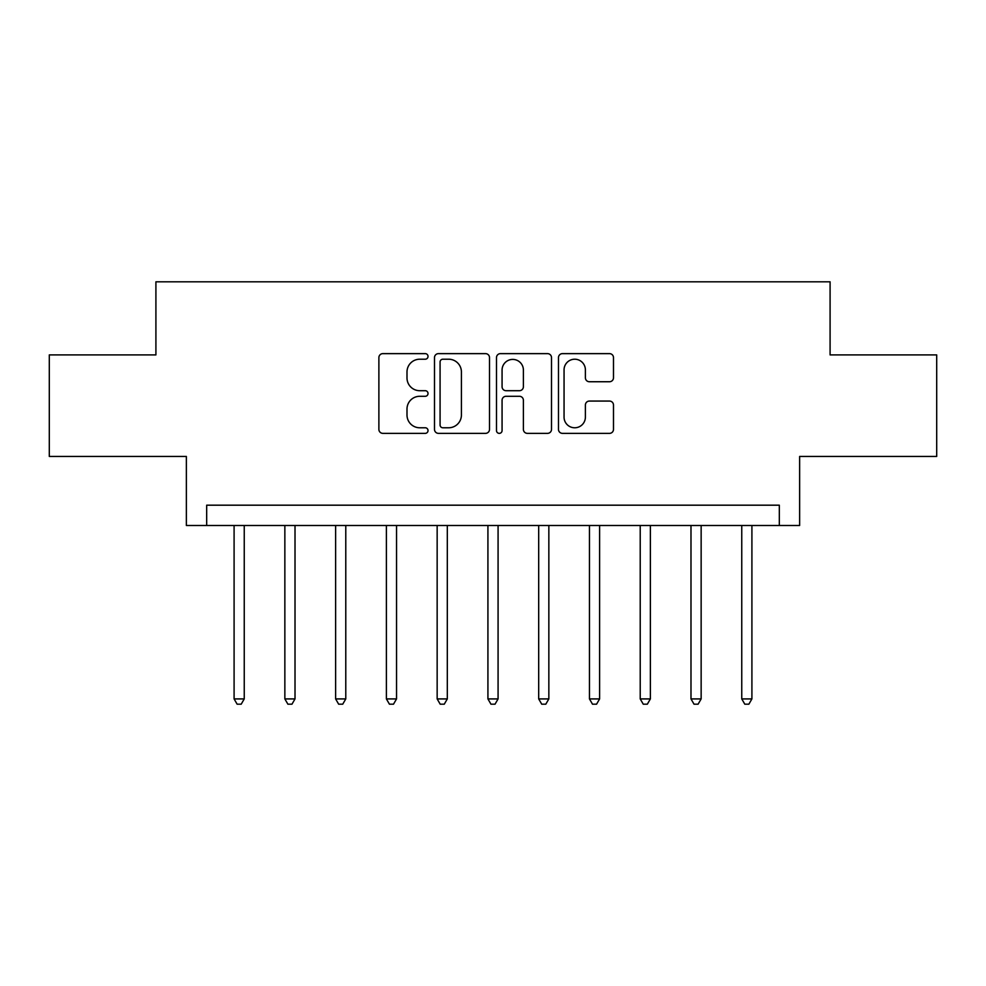 <?xml version="1.0" encoding="UTF-8"?>
<svg xmlns="http://www.w3.org/2000/svg" width="986" height="986" viewBox="0 0 986 986"><rect width="100%" height="100%" fill="white"/><g stroke="black" fill="none" stroke-linecap="round" stroke-linejoin="round"><path stroke-width="1.48" d="M428.023 356.427A2.785 2.785 0 0 0 425.225 353.629L382.876 353.629A3.981 3.981 0 0 0 378.883 357.622L378.883 429.378A3.981 3.981 0 0 0 382.876 433.359L425.225 433.359A2.785 2.785 0 0 0 428.023 430.574A2.785 2.785 0 0 0 425.225 427.776L419.753 427.776A12.756 12.756 0 0 1 406.996 415.02L406.996 409.042A12.756 12.756 0 0 1 419.753 396.286L425.225 396.286A2.785 2.785 0 0 0 428.023 393.5A2.785 2.785 0 0 0 425.225 390.702L419.753 390.702A12.756 12.756 0 0 1 406.996 377.946L406.996 371.969A12.756 12.756 0 0 1 419.753 359.212L425.225 359.212A2.785 2.785 0 0 0 428.023 356.427M609.508 381.742A3.981 3.981 0 0 0 613.489 377.749L613.489 357.622A3.981 3.981 0 0 0 609.508 353.629L562.464 353.629A3.981 3.981 0 0 0 558.483 357.622L558.483 429.378A3.981 3.981 0 0 0 562.464 433.359L609.508 433.359A3.981 3.981 0 0 0 613.489 429.378L613.489 405.061A3.981 3.981 0 0 0 609.508 401.068L589.369 401.068A3.981 3.981 0 0 0 585.388 405.061L585.388 417.115A10.661 10.661 0 0 1 574.727 427.776A10.661 10.661 0 0 1 564.054 417.115L564.054 369.873A10.661 10.661 0 0 1 574.727 359.212A10.661 10.661 0 0 1 585.388 369.873L585.388 377.749A3.981 3.981 0 0 0 589.369 381.742L609.508 381.742M779.322 525.489L799.634 525.489L799.634 456.444L936.7 456.444L936.7 354.911L830.089 354.911L830.089 281.811L155.911 281.811L155.911 354.911L49.3 354.911L49.3 456.444L186.366 456.444L186.366 525.489L779.322 525.489L779.322 505.189L206.678 505.189L206.678 525.489M489.512 357.622A3.981 3.981 0 0 0 485.531 353.629L438.487 353.629A3.981 3.981 0 0 0 434.493 357.622L434.493 429.378A3.981 3.981 0 0 0 438.487 433.359L485.531 433.359A3.981 3.981 0 0 0 489.512 429.378L489.512 357.622M500.469 353.629L547.513 353.629A3.981 3.981 0 0 1 551.507 357.622L551.507 429.378A3.981 3.981 0 0 1 547.513 433.359L527.387 433.359A3.981 3.981 0 0 1 523.393 429.378L523.393 400.279A3.981 3.981 0 0 0 519.412 396.286L506.052 396.286A3.981 3.981 0 0 0 502.071 400.279L502.071 430.574A2.785 2.785 0 0 1 499.273 433.359A2.785 2.785 0 0 1 496.488 430.574L496.488 357.622A3.981 3.981 0 0 1 500.469 353.629M442.874 359.212A2.785 2.785 0 0 0 440.076 362.01L440.076 424.991A2.785 2.785 0 0 0 442.874 427.776L448.655 427.776A12.756 12.756 0 0 0 461.411 415.02L461.411 371.969A12.756 12.756 0 0 0 448.655 359.212L442.874 359.212M523.393 370.083A10.661 10.661 0 0 0 512.732 359.409A10.661 10.661 0 0 0 502.071 370.083L502.071 386.722A3.981 3.981 0 0 0 506.052 390.702L519.412 390.702A3.981 3.981 0 0 0 523.393 386.722L523.393 370.083M234.089 525.489L234.089 698.914L244.245 698.914L244.245 525.489M244.245 698.914L241.2 704.189L237.133 704.189L234.089 698.914M284.855 525.489L284.855 698.914L295.011 698.914L295.011 525.489M295.011 698.914L291.967 704.189L287.9 704.189L284.855 698.914M335.622 525.489L335.622 698.914L345.778 698.914L345.778 525.489M345.778 698.914L342.734 704.189L338.666 704.189L335.622 698.914M386.389 525.489L386.389 698.914L396.545 698.914L396.545 525.489M396.545 698.914L393.5 704.189L389.433 704.189L386.389 698.914M437.155 525.489L437.155 698.914L447.311 698.914L447.311 525.489M447.311 698.914L444.267 704.189L440.2 704.189L437.155 698.914M487.922 525.489L487.922 698.914L498.078 698.914L498.078 525.489M498.078 698.914L495.034 704.189L490.966 704.189L487.922 698.914M538.689 525.489L538.689 698.914L548.845 698.914L548.845 525.489M548.845 698.914L545.8 704.189L541.733 704.189L538.689 698.914M589.455 525.489L589.455 698.914L599.611 698.914L599.611 525.489M599.611 698.914L596.567 704.189L592.5 704.189L589.455 698.914M640.222 525.489L640.222 698.914L650.378 698.914L650.378 525.489M650.378 698.914L647.334 704.189L643.266 704.189L640.222 698.914M690.989 525.489L690.989 698.914L701.145 698.914L701.145 525.489M701.145 698.914L698.1 704.189L694.033 704.189L690.989 698.914M741.755 525.489L741.755 698.914L751.911 698.914L751.911 525.489M751.911 698.914L748.867 704.189L744.8 704.189L741.755 698.914"/></g></svg>
